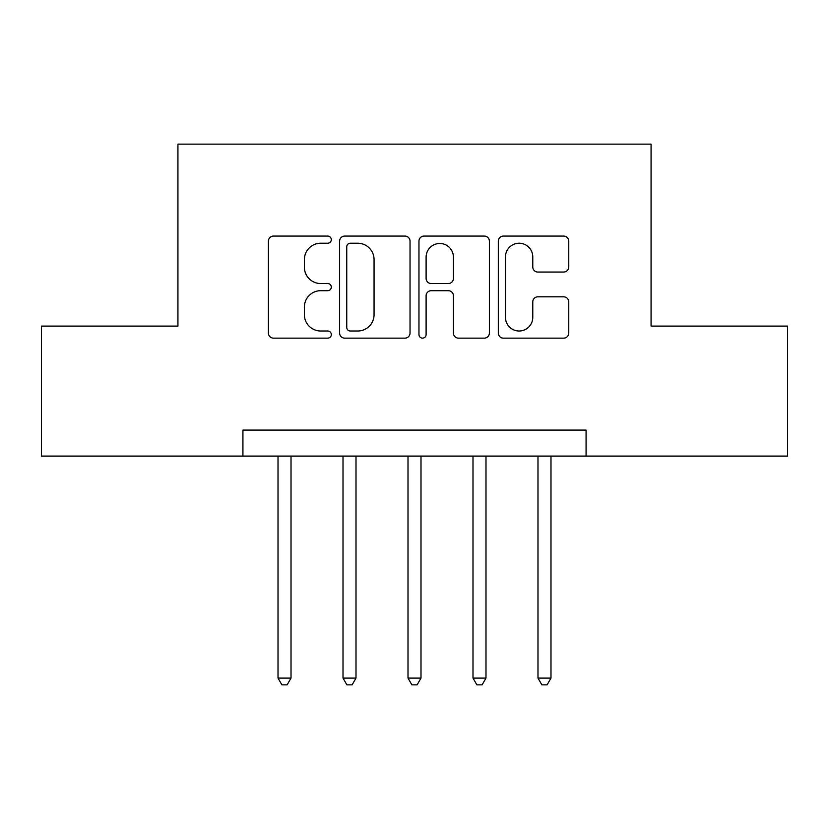 <?xml version="1.0" encoding="UTF-8"?>
<svg xmlns="http://www.w3.org/2000/svg" width="829" height="829" viewBox="0 0 829 829"><rect width="100%" height="100%" fill="white"/><g stroke="black" fill="none" stroke-linecap="round" stroke-linejoin="round"><path stroke-width="1.24" d="M331.31 239.654A3.575 3.575 0 0 0 327.745 236.078L273.518 236.078A5.098 5.098 0 0 0 268.409 241.187L268.409 333.051A5.098 5.098 0 0 0 273.518 338.149L327.745 338.149A3.575 3.575 0 0 0 331.31 334.584A3.575 3.575 0 0 0 327.745 331.009L320.719 331.009A16.331 16.331 0 0 1 304.388 314.678L304.388 307.02A16.331 16.331 0 0 1 320.719 290.689L327.745 290.689A3.575 3.575 0 0 0 331.31 287.114A3.575 3.575 0 0 0 327.745 283.549L320.719 283.549A16.331 16.331 0 0 1 304.388 267.218L304.388 259.56A16.331 16.331 0 0 1 320.719 243.229L327.745 243.229A3.575 3.575 0 0 0 331.31 239.654M563.647 272.057A5.098 5.098 0 0 0 568.756 266.959L568.756 241.187A5.098 5.098 0 0 0 563.647 236.078L503.431 236.078A5.098 5.098 0 0 0 498.322 241.187L498.322 333.051A5.098 5.098 0 0 0 503.431 338.149L563.647 338.149A5.098 5.098 0 0 0 568.756 333.051L568.756 301.922A5.098 5.098 0 0 0 563.647 296.813L537.876 296.813A5.098 5.098 0 0 0 532.778 301.922L532.778 317.352A13.647 13.647 0 0 1 519.12 331.009A13.647 13.647 0 0 1 505.472 317.352L505.472 256.876A13.647 13.647 0 0 1 519.12 243.229A13.647 13.647 0 0 1 532.778 256.876L532.778 266.959A5.098 5.098 0 0 0 537.876 272.057L563.647 272.057M242.928 456.095L41.45 456.095L41.45 326.108L177.934 326.108L177.934 144.132L651.066 144.132L651.066 326.108L787.55 326.108L787.55 456.095L586.072 456.095L586.072 430.096L242.928 430.096L242.928 456.095L586.072 456.095M410.034 241.187A5.098 5.098 0 0 0 404.935 236.078L344.709 236.078A5.098 5.098 0 0 0 339.61 241.187L339.61 333.051A5.098 5.098 0 0 0 344.709 338.149L404.935 338.149A5.098 5.098 0 0 0 410.034 333.051L410.034 241.187M424.065 236.078L484.291 236.078A5.098 5.098 0 0 1 489.39 241.187L489.39 333.051A5.098 5.098 0 0 1 484.291 338.149L458.52 338.149A5.098 5.098 0 0 1 453.411 333.051L453.411 295.798A5.098 5.098 0 0 0 448.313 290.689L431.215 290.689A5.098 5.098 0 0 0 426.106 295.798L426.106 334.584A3.575 3.575 0 0 1 422.541 338.149A3.575 3.575 0 0 1 418.966 334.584L418.966 241.187A5.098 5.098 0 0 1 424.065 236.078M350.325 243.229A3.575 3.575 0 0 0 346.75 246.804L346.75 327.434A3.575 3.575 0 0 0 350.325 331.009L357.724 331.009A16.331 16.331 0 0 0 374.055 314.678L374.055 259.56A16.331 16.331 0 0 0 357.724 243.229L350.325 243.229M453.411 257.135A13.647 13.647 0 0 0 439.764 243.477A13.647 13.647 0 0 0 426.106 257.135L426.106 278.44A5.098 5.098 0 0 0 431.215 283.549L448.313 283.549A5.098 5.098 0 0 0 453.411 278.44L453.411 257.135M278.016 456.095L278.016 678.101L291.02 678.101L291.02 456.095M291.02 678.101L287.114 684.868L281.922 684.868L278.016 678.101M343.009 456.095L343.009 678.101L356.004 678.101L356.004 456.095M356.004 678.101L352.107 684.868L346.905 684.868L343.009 678.101M408.003 456.095L408.003 678.101L420.997 678.101L420.997 456.095M420.997 678.101L417.101 684.868L411.899 684.868L408.003 678.101M472.996 456.095L472.996 678.101L485.991 678.101L485.991 456.095M485.991 678.101L482.095 684.868L476.893 684.868L472.996 678.101M537.98 456.095L537.98 678.101L550.984 678.101L550.984 456.095M550.984 678.101L547.078 684.868L541.886 684.868L537.98 678.101"/></g></svg>
